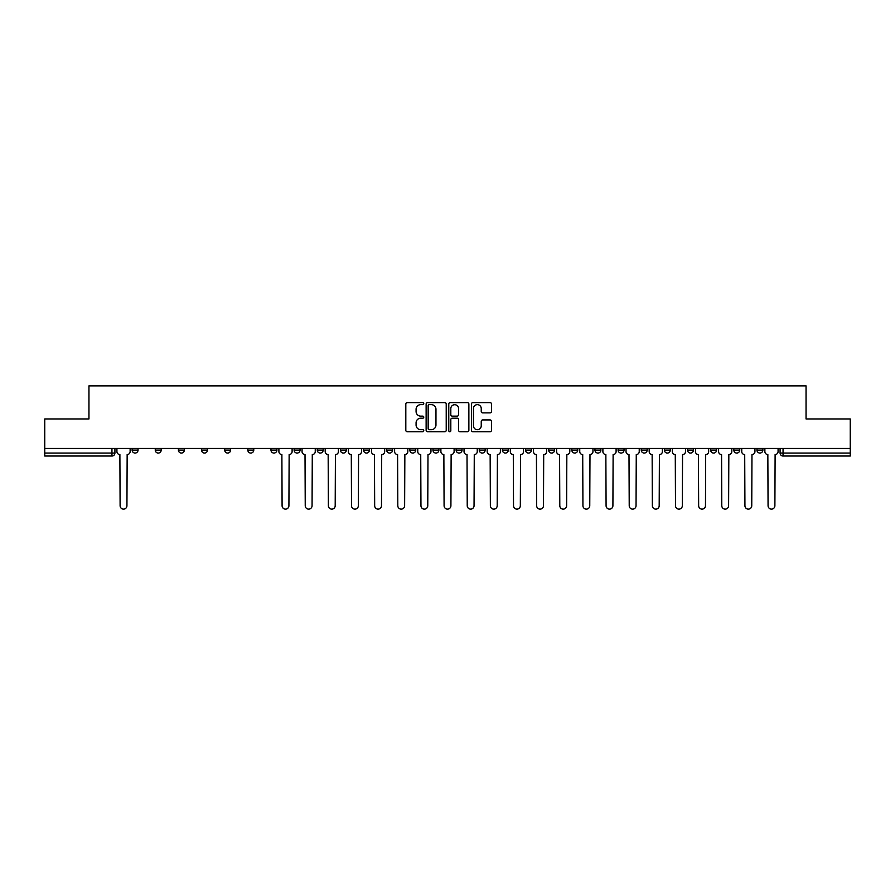<?xml version="1.0" encoding="UTF-8"?>
<svg xmlns="http://www.w3.org/2000/svg" width="895" height="895" viewBox="0 0 895 895"><rect width="100%" height="100%" fill="white"/><g stroke="black" fill="none" stroke-linecap="round" stroke-linejoin="round"><path stroke-width="1.34" d="M423.771 403.623A1.018 1.018 0 0 0 422.742 402.605L407.281 402.605A1.454 1.454 0 0 0 405.815 404.059L405.815 430.271A1.454 1.454 0 0 0 407.281 431.726L422.742 431.726A1.018 1.018 0 0 0 423.771 430.708A1.018 1.018 0 0 0 422.742 429.689L420.739 429.689A4.654 4.654 0 0 1 416.085 425.024L416.085 422.843A4.654 4.654 0 0 1 420.739 418.189L422.742 418.189A1.018 1.018 0 0 0 423.771 417.159A1.018 1.018 0 0 0 422.742 416.141L420.739 416.141A4.654 4.654 0 0 1 416.085 411.487L416.085 409.306A4.654 4.654 0 0 1 420.739 404.641L422.742 404.641A1.018 1.018 0 0 0 423.771 403.623M756.946 448.462L756.946 450.095L762.876 450.095A2.965 2.965 0 0 1 759.911 453.06A2.965 2.965 0 0 1 756.946 450.095L756.946 448.462M733.799 448.462L733.799 450.095L739.74 450.095A2.965 2.965 0 0 1 736.764 453.06A2.965 2.965 0 0 1 733.799 450.095L733.799 448.462M594.951 448.462L594.951 450.095L600.881 450.095A2.965 2.965 0 0 1 597.916 453.06A2.965 2.965 0 0 1 594.951 450.095L594.951 448.462M571.815 448.462L571.815 450.095L577.745 450.095A2.965 2.965 0 0 1 574.78 453.06A2.965 2.965 0 0 1 571.815 450.095L571.815 448.462M548.669 448.462L548.669 450.095L554.598 450.095A2.965 2.965 0 0 1 551.633 453.06A2.965 2.965 0 0 1 548.669 450.095L548.669 448.462M502.386 448.462L502.386 450.095L508.315 450.095A2.965 2.965 0 0 1 505.351 453.06A2.965 2.965 0 0 1 502.386 450.095L502.386 448.462M456.103 450.095L456.103 448.462L456.103 450.095A2.965 2.965 0 0 0 459.068 453.06A2.965 2.965 0 0 1 456.103 450.095L462.033 450.095A2.965 2.965 0 0 1 459.068 453.06A2.965 2.965 0 0 0 462.033 450.095L462.033 448.462L462.033 450.095M432.967 450.095L432.967 448.462L432.967 450.095A2.965 2.965 0 0 0 435.932 453.06A2.965 2.965 0 0 1 432.967 450.095L438.897 450.095A2.965 2.965 0 0 1 435.932 453.06M409.82 450.095L409.82 448.462L409.82 450.095A2.965 2.965 0 0 0 412.785 453.06A2.965 2.965 0 0 1 409.82 450.095L415.75 450.095A2.965 2.965 0 0 1 412.785 453.06A2.965 2.965 0 0 0 415.75 450.095L415.75 448.462L415.75 450.095M386.685 448.462L386.685 450.095L392.614 450.095A2.965 2.965 0 0 1 389.649 453.06A2.965 2.965 0 0 1 386.685 450.095L386.685 448.462M363.538 448.462L363.538 450.095L369.467 450.095A2.965 2.965 0 0 1 366.502 453.06A2.965 2.965 0 0 1 363.538 450.095L363.538 448.462M340.402 448.462L340.402 450.095L346.331 450.095A2.965 2.965 0 0 1 343.367 453.06A2.965 2.965 0 0 1 340.402 450.095L340.402 448.462M317.255 450.095L317.255 448.462L317.255 450.095A2.965 2.965 0 0 0 320.22 453.06A2.965 2.965 0 0 1 317.255 450.095L323.184 450.095A2.965 2.965 0 0 1 320.22 453.06M270.972 450.095L270.972 448.462L270.972 450.095A2.965 2.965 0 0 0 273.937 453.06A2.965 2.965 0 0 1 270.972 450.095L276.902 450.095A2.965 2.965 0 0 1 273.937 453.06A2.965 2.965 0 0 0 276.902 450.095L276.902 448.462L276.902 450.095M247.826 450.095L247.826 448.462L247.826 450.095A2.965 2.965 0 0 0 250.801 453.06A2.965 2.965 0 0 1 247.826 450.095L253.766 450.095A2.965 2.965 0 0 1 250.801 453.06A2.965 2.965 0 0 0 253.766 450.095L253.766 448.462L253.766 450.095M224.69 450.095L224.69 448.462L224.69 450.095A2.965 2.965 0 0 0 227.654 453.06A2.965 2.965 0 0 1 224.69 450.095L230.619 450.095A2.965 2.965 0 0 1 227.654 453.06A2.965 2.965 0 0 0 230.619 450.095L230.619 448.462L230.619 450.095M201.543 450.095L201.543 448.462L201.543 450.095A2.965 2.965 0 0 0 204.519 453.06A2.965 2.965 0 0 1 201.543 450.095L207.483 450.095A2.965 2.965 0 0 1 204.519 453.06M178.407 450.095L178.407 448.462L178.407 450.095A2.965 2.965 0 0 0 181.372 453.06A2.965 2.965 0 0 1 178.407 450.095L184.336 450.095A2.965 2.965 0 0 1 181.372 453.06A2.965 2.965 0 0 0 184.336 450.095L184.336 448.462L184.336 450.095M155.26 450.095L155.26 448.462L155.26 450.095A2.965 2.965 0 0 0 158.236 453.06A2.965 2.965 0 0 1 155.26 450.095L161.201 450.095A2.965 2.965 0 0 1 158.236 453.06A2.965 2.965 0 0 0 161.201 450.095L161.201 448.462L161.201 450.095M490.057 412.863A1.454 1.454 0 0 0 491.512 411.409L491.512 404.059A1.454 1.454 0 0 0 490.057 402.605L472.873 402.605A1.454 1.454 0 0 0 471.419 404.059L471.419 430.271A1.454 1.454 0 0 0 472.873 431.726L490.057 431.726A1.454 1.454 0 0 0 491.512 430.271L491.512 421.388A1.454 1.454 0 0 0 490.057 419.934L482.696 419.934A1.454 1.454 0 0 0 481.241 421.388L481.241 425.796A3.893 3.893 0 0 1 477.348 429.689A3.893 3.893 0 0 1 473.455 425.796L473.455 408.534A3.893 3.893 0 0 1 477.348 404.641A3.893 3.893 0 0 1 481.241 408.534L481.241 411.409A1.454 1.454 0 0 0 482.696 412.863L490.057 412.863M44.75 448.462L44.75 418.95L88.952 418.95L88.952 385.868L806.048 385.868L806.048 418.95L850.25 418.95L850.25 448.462L44.75 448.462L44.75 453.06L114.918 453.06L114.918 448.462L114.918 453.06A2.965 2.965 0 0 1 111.953 456.025L44.75 456.025L44.75 453.06M446.225 404.059A1.454 1.454 0 0 0 444.77 402.605L427.586 402.605A1.454 1.454 0 0 0 426.132 404.059L426.132 430.271A1.454 1.454 0 0 0 427.586 431.726L444.77 431.726A1.454 1.454 0 0 0 446.225 430.271L446.225 404.059M450.23 402.605L467.414 402.605A1.454 1.454 0 0 1 468.868 404.059L468.868 430.271A1.454 1.454 0 0 1 467.414 431.726L460.064 431.726A1.454 1.454 0 0 1 458.598 430.271L458.598 419.643A1.454 1.454 0 0 0 457.144 418.189L452.266 418.189A1.454 1.454 0 0 0 450.811 419.643L450.811 430.708A1.018 1.018 0 0 1 449.793 431.726A1.018 1.018 0 0 1 448.775 430.708L448.775 404.059A1.454 1.454 0 0 1 450.23 402.605M780.082 448.462L780.082 453.06L850.25 453.06L850.25 456.025L783.047 456.025A2.965 2.965 0 0 1 780.082 453.06L780.082 448.462M850.25 448.462L850.25 453.06M762.876 448.462L762.876 450.095M739.74 448.462L739.74 450.095L739.74 448.462M716.593 448.462L716.593 450.095A2.965 2.965 0 0 1 713.628 453.06A2.965 2.965 0 0 1 710.664 450.095L716.593 450.095M710.664 448.462L710.664 450.095M693.457 448.462L693.457 450.095A2.965 2.965 0 0 1 690.481 453.06A2.965 2.965 0 0 1 687.517 450.095L693.457 450.095M687.517 448.462L687.517 450.095M670.31 448.462L670.31 450.095A2.965 2.965 0 0 1 667.346 453.06A2.965 2.965 0 0 1 664.381 450.095L670.31 450.095M664.381 448.462L664.381 450.095M647.174 448.462L647.174 450.095A2.965 2.965 0 0 1 644.199 453.06A2.965 2.965 0 0 1 641.234 450.095L647.174 450.095M641.234 448.462L641.234 450.095M624.028 448.462L624.028 450.095A2.965 2.965 0 0 1 621.063 453.06A2.965 2.965 0 0 1 618.098 450.095L624.028 450.095M618.098 448.462L618.098 450.095M600.881 448.462L600.881 450.095A2.965 2.965 0 0 1 597.916 453.06M577.745 448.462L577.745 450.095M554.598 450.095L554.598 448.462L554.598 450.095A2.965 2.965 0 0 1 551.633 453.06M531.462 448.462L531.462 450.095A2.965 2.965 0 0 1 528.497 453.06A2.965 2.965 0 0 1 525.533 450.095A2.965 2.965 0 0 0 528.497 453.06A2.965 2.965 0 0 0 531.462 450.095L525.533 450.095L525.533 448.462M508.315 450.095L508.315 448.462L508.315 450.095A2.965 2.965 0 0 1 505.351 453.06M485.179 448.462L485.179 450.095A2.965 2.965 0 0 1 482.215 453.06A2.965 2.965 0 0 1 479.25 450.095A2.965 2.965 0 0 0 482.215 453.06M479.25 448.462L479.25 450.095L485.179 450.095M438.897 448.462L438.897 450.095L438.897 448.462M392.614 450.095L392.614 448.462L392.614 450.095A2.965 2.965 0 0 1 389.649 453.06M369.467 450.095L369.467 448.462L369.467 450.095A2.965 2.965 0 0 1 366.502 453.06M346.331 450.095L346.331 448.462L346.331 450.095A2.965 2.965 0 0 1 343.367 453.06M323.184 448.462L323.184 450.095L323.184 448.462M300.049 450.095L300.049 448.462L300.049 450.095A2.965 2.965 0 0 1 297.084 453.06A2.965 2.965 0 0 1 294.119 450.095L300.049 450.095A2.965 2.965 0 0 1 297.084 453.06M294.119 448.462L294.119 450.095M207.483 448.462L207.483 450.095L207.483 448.462M138.054 448.462L138.054 450.095A2.965 2.965 0 0 1 135.089 453.06A2.965 2.965 0 0 1 132.124 450.095A2.965 2.965 0 0 0 135.089 453.06A2.965 2.965 0 0 0 138.054 450.095L138.054 448.462M132.124 448.462L132.124 450.095L138.054 450.095M111.953 448.462L111.953 456.025A2.965 2.965 0 0 0 114.918 453.06M429.186 404.641A1.018 1.018 0 0 0 428.168 405.659L428.168 428.671A1.018 1.018 0 0 0 429.186 429.689L431.3 429.689A4.654 4.654 0 0 0 435.966 425.024L435.966 409.306A4.654 4.654 0 0 0 431.3 404.641L429.186 404.641M458.598 408.612A3.893 3.893 0 0 0 454.705 404.719A3.893 3.893 0 0 0 450.811 408.612L450.811 414.687A1.454 1.454 0 0 0 452.266 416.141L457.144 416.141A1.454 1.454 0 0 0 458.598 414.687L458.598 408.612M116.921 451.583L116.921 448.462L116.921 451.583A2.965 2.965 0 0 0 119.885 454.548L120.109 505.72A3.412 3.412 0 0 0 123.521 509.132A3.412 3.412 0 0 0 126.933 505.72L127.157 454.548A2.965 2.965 0 0 0 130.122 451.583L130.122 448.462L130.122 451.583M119.885 454.548L120.109 505.72M126.933 505.72L127.157 454.548M302.051 451.583L302.051 448.462L302.051 451.583A2.965 2.965 0 0 0 305.016 454.548L305.24 505.72A3.412 3.412 0 0 0 308.652 509.132A3.412 3.412 0 0 0 312.064 505.72L312.288 454.548A2.965 2.965 0 0 0 315.253 451.583L315.253 448.462L315.253 451.583M325.187 451.583L325.187 448.462L325.187 451.583A2.965 2.965 0 0 0 328.163 454.548L328.375 505.72A3.412 3.412 0 0 0 331.788 509.132A3.412 3.412 0 0 0 335.2 505.72L335.424 454.548A2.965 2.965 0 0 0 338.399 451.583L338.399 448.462L338.399 451.583M348.334 451.583L348.334 448.462L348.334 451.583A2.965 2.965 0 0 0 351.299 454.548L351.522 505.72A3.412 3.412 0 0 0 354.935 509.132A3.412 3.412 0 0 0 358.347 505.72L358.571 454.548A2.965 2.965 0 0 0 361.535 451.583L361.535 448.462L361.535 451.583M371.47 451.583L371.47 448.462L371.47 451.583A2.965 2.965 0 0 0 374.446 454.548L374.669 505.72A3.412 3.412 0 0 0 378.07 509.132A3.412 3.412 0 0 0 381.483 505.72L381.706 454.548A2.965 2.965 0 0 0 384.682 451.583L384.682 448.462L384.682 451.583M394.617 451.583L394.617 448.462L394.617 451.583A2.965 2.965 0 0 0 397.581 454.548L397.805 505.72A3.412 3.412 0 0 0 401.217 509.132A3.412 3.412 0 0 0 404.629 505.72L404.853 454.548A2.965 2.965 0 0 0 407.818 451.583L407.818 448.462L407.818 451.583M417.752 451.583L417.752 448.462L417.752 451.583A2.965 2.965 0 0 0 420.728 454.548L420.952 505.72A3.412 3.412 0 0 0 424.353 509.132A3.412 3.412 0 0 0 427.765 505.72L427.989 454.548A2.965 2.965 0 0 0 430.965 451.583L430.965 448.462L430.965 451.583M440.899 451.583L440.899 448.462L440.899 451.583A2.965 2.965 0 0 0 443.864 454.548L444.088 505.72A3.412 3.412 0 0 0 447.5 509.132A3.412 3.412 0 0 0 450.912 505.72L451.136 454.548A2.965 2.965 0 0 0 454.101 451.583L454.101 448.462L454.101 451.583M464.035 451.583L464.035 448.462L464.035 451.583A2.965 2.965 0 0 0 467.011 454.548L467.235 505.72A3.412 3.412 0 0 0 470.647 509.132A3.412 3.412 0 0 0 474.048 505.72L474.272 454.548A2.965 2.965 0 0 0 477.248 451.583L477.248 448.462L477.248 451.583M487.182 451.583L487.182 448.462L487.182 451.583A2.965 2.965 0 0 0 490.147 454.548L490.37 505.72A3.412 3.412 0 0 0 493.783 509.132A3.412 3.412 0 0 0 497.195 505.72L497.419 454.548A2.965 2.965 0 0 0 500.383 451.583L500.383 448.462L500.383 451.583M510.318 451.583L510.318 448.462L510.318 451.583A2.965 2.965 0 0 0 513.294 454.548L513.517 505.72A3.412 3.412 0 0 0 516.93 509.132A3.412 3.412 0 0 0 520.331 505.72L520.554 454.548A2.965 2.965 0 0 0 523.53 451.583L523.53 448.462L523.53 451.583M533.465 451.583L533.465 448.462L533.465 451.583A2.965 2.965 0 0 0 536.429 454.548L536.653 505.72A3.412 3.412 0 0 0 540.065 509.132A3.412 3.412 0 0 0 543.478 505.72L543.701 454.548A2.965 2.965 0 0 0 546.666 451.583L546.666 448.462L546.666 451.583M556.6 451.583L556.6 448.462L556.6 451.583A2.965 2.965 0 0 0 559.576 454.548L559.8 505.72A3.412 3.412 0 0 0 563.212 509.132A3.412 3.412 0 0 0 566.625 505.72L566.837 454.548A2.965 2.965 0 0 0 569.813 451.583L569.813 448.462L569.813 451.583M579.747 451.583L579.747 448.462L579.747 451.583A2.965 2.965 0 0 0 582.712 454.548L582.936 505.72A3.412 3.412 0 0 0 586.348 509.132A3.412 3.412 0 0 0 589.76 505.72L589.984 454.548A2.965 2.965 0 0 0 592.949 451.583L592.949 448.462L592.949 451.583M602.894 451.583L602.894 448.462L602.894 451.583A2.965 2.965 0 0 0 605.859 454.548L606.083 505.72A3.412 3.412 0 0 0 609.495 509.132A3.412 3.412 0 0 0 612.907 505.72L613.12 454.548A2.965 2.965 0 0 0 616.096 451.583L616.096 448.462L616.096 451.583M278.904 448.462L278.904 451.583A2.965 2.965 0 0 0 281.88 454.548L282.093 505.72A3.412 3.412 0 0 0 285.505 509.132A3.412 3.412 0 0 0 288.917 505.72L289.141 454.548A2.965 2.965 0 0 0 292.106 451.583L292.106 448.462M305.016 454.548L305.24 505.72M312.064 505.72L312.288 454.548M328.163 454.548L328.375 505.72M335.2 505.72L335.424 454.548M351.299 454.548L351.522 505.72M358.347 505.72L358.571 454.548M374.446 454.548L374.669 505.72M381.483 505.72L381.706 454.548M397.581 454.548L397.805 505.72M404.629 505.72L404.853 454.548M420.728 454.548L420.952 505.72M427.765 505.72L427.989 454.548M443.864 454.548L444.088 505.72M450.912 505.72L451.136 454.548M467.011 454.548L467.235 505.72M474.048 505.72L474.272 454.548M490.147 454.548L490.37 505.72M497.195 505.72L497.419 454.548M513.294 454.548L513.517 505.72M520.331 505.72L520.554 454.548M536.429 454.548L536.653 505.72M543.478 505.72L543.701 454.548M559.576 454.548L559.8 505.72M566.625 505.72L566.837 454.548M582.712 454.548L582.936 505.72M589.76 505.72L589.984 454.548M605.859 454.548L606.083 505.72M612.907 505.72L613.12 454.548M626.03 451.583L626.03 448.462L626.03 451.583A2.965 2.965 0 0 0 628.995 454.548L629.219 505.72A3.412 3.412 0 0 0 632.631 509.132A3.412 3.412 0 0 0 636.043 505.72L636.267 454.548A2.965 2.965 0 0 0 639.231 451.583L639.231 448.462L639.231 451.583M628.995 454.548L629.219 505.72M636.043 505.72L636.267 454.548M649.177 451.583L649.177 448.462L649.177 451.583A2.965 2.965 0 0 0 652.142 454.548L652.365 505.72A3.412 3.412 0 0 0 655.778 509.132A3.412 3.412 0 0 0 659.19 505.72L659.402 454.548A2.965 2.965 0 0 0 662.378 451.583L662.378 448.462L662.378 451.583M652.142 454.548L652.365 505.72M659.19 505.72L659.402 454.548M672.313 451.583L672.313 448.462L672.313 451.583A2.965 2.965 0 0 0 675.277 454.548L675.501 505.72A3.412 3.412 0 0 0 678.913 509.132A3.412 3.412 0 0 0 682.326 505.72L682.549 454.548A2.965 2.965 0 0 0 685.514 451.583L685.514 448.462L685.514 451.583M675.277 454.548L675.501 505.72M682.326 505.72L682.549 454.548M695.46 451.583L695.46 448.462L695.46 451.583A2.965 2.965 0 0 0 698.424 454.548L698.648 505.72A3.412 3.412 0 0 0 702.06 509.132A3.412 3.412 0 0 0 705.473 505.72L705.685 454.548A2.965 2.965 0 0 0 708.661 451.583L708.661 448.462L708.661 451.583M698.424 454.548L698.648 505.72M705.473 505.72L705.685 454.548M718.596 451.583L718.596 448.462L718.596 451.583A2.965 2.965 0 0 0 721.56 454.548L721.784 505.72A3.412 3.412 0 0 0 725.196 509.132A3.412 3.412 0 0 0 728.608 505.72L728.832 454.548A2.965 2.965 0 0 0 731.797 451.583L731.797 448.462L731.797 451.583M721.56 454.548L721.784 505.72M728.608 505.72L728.832 454.548M741.742 451.583L741.742 448.462L741.742 451.583A2.965 2.965 0 0 0 744.707 454.548L744.931 505.72A3.412 3.412 0 0 0 748.343 509.132A3.412 3.412 0 0 0 751.755 505.72L751.968 454.548A2.965 2.965 0 0 0 754.944 451.583L754.944 448.462L754.944 451.583M744.707 454.548L744.931 505.72M751.755 505.72L751.968 454.548M764.878 451.583L764.878 448.462L764.878 451.583A2.965 2.965 0 0 0 767.843 454.548L768.067 505.72A3.412 3.412 0 0 0 771.479 509.132A3.412 3.412 0 0 0 774.891 505.72L775.115 454.548A2.965 2.965 0 0 0 778.079 451.583L778.079 448.462L778.079 451.583M767.843 454.548L768.067 505.72M774.891 505.72L775.115 454.548M783.047 448.462L783.047 456.025"/></g></svg>

